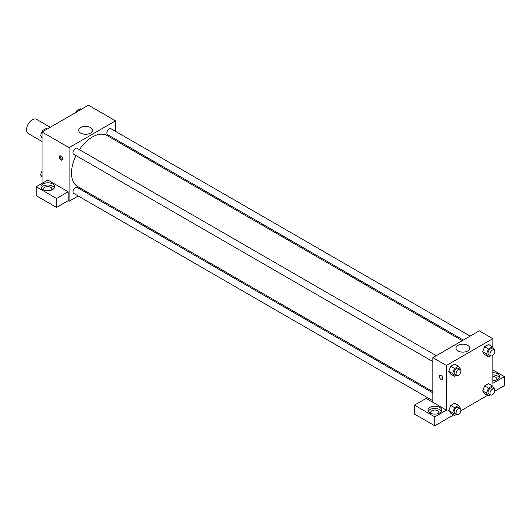 <?xml version="1.0" encoding="UTF-8"?>
<svg xmlns="http://www.w3.org/2000/svg" width="531" height="531" viewBox="0 0 531 531"><rect width="100%" height="100%" fill="white"/><g stroke="black" fill="none" stroke-linecap="round" stroke-linejoin="round"><path stroke-width="0.8" d="M50.239 127.274L36.46 119.316A8.211 4.739 120 0 0 30.134 121.519A8.211 4.739 120 0 0 26.55 129.776A8.211 4.739 120 0 0 28.249 133.533L42.029 141.492M42.029 183.394L42.029 132.013L88.465 105.204L115.552 120.842L115.552 131.369M115.552 139.268L115.552 140.463M80.712 127.533A6.863 3.963 180 0 1 88.186 126.677A6.863 3.963 180 0 1 92.427 130.334A6.863 3.963 180 0 1 85.564 134.297A6.863 3.963 180 0 1 78.701 130.334A6.863 3.963 180 0 1 80.712 127.533M78.236 196.005L69.116 201.269L69.116 147.651L42.029 132.013M69.116 147.651L115.552 120.842M60.892 159.937A2.396 1.381 60 0 1 59.333 157.826A2.396 1.381 60 0 1 59.698 155.908A2.396 1.381 60 0 1 62.094 157.295A2.396 1.381 60 0 1 62.094 160.057A2.396 1.381 60 0 1 60.892 159.937M68.147 191.777L47.83 180.042L36.221 186.746L56.538 198.475L68.147 191.777L68.147 200.711L69.116 201.269M60.288 155.809A2.396 1.381 -120 0 0 61.868 159.373A2.396 1.381 -120 0 0 62.472 159.599M42.998 183.958A6.843 3.949 180 0 1 50.452 183.102A6.843 3.949 180 0 1 54.673 186.746A6.843 3.949 180 0 1 47.83 190.695A6.843 3.949 180 0 1 40.993 186.746A6.843 3.949 180 0 1 42.998 183.958M54.394 187.868A6.843 3.949 0 0 0 42.998 186.189A6.843 3.949 0 0 0 41.272 187.868M44.212 190.098A4.102 2.37 180 0 1 43.728 188.983A4.102 2.37 180 0 1 46.263 186.793A4.102 2.37 180 0 1 50.737 187.304A4.102 2.37 180 0 1 51.938 188.983A4.102 2.37 180 0 1 51.454 190.098M56.538 198.475L56.538 207.415L68.147 200.711M36.221 186.746L36.221 195.687L56.538 207.415M86.108 191.459L85.073 192.056M436.283 355.684L77.095 148.308A3.418 1.978 120 0 0 73.676 150.28A3.418 1.978 120 0 0 73.676 154.229L432.865 361.604M432.865 392.847L77.095 187.45A3.418 1.978 120 0 0 74.459 188.366A3.418 1.978 120 0 0 72.966 191.81A3.418 1.978 120 0 0 73.676 193.377L432.865 400.746M470.181 336.11L110.992 128.734A3.418 1.978 120 0 0 108.357 129.65A3.418 1.978 120 0 0 106.864 133.095A3.418 1.978 120 0 0 107.574 134.662L463.337 340.059M462.302 340.656L107.056 135.558A29.444 16.999 120 0 0 79.424 149.649M75.999 155.576A29.444 16.999 120 0 0 71.512 173.073A29.444 16.999 120 0 0 77.612 186.554L432.865 391.652M432.865 402.339L426.088 398.429L414.479 405.133L434.796 416.862L446.405 410.158L432.865 402.339L432.865 357.655L479.301 330.846L492.841 338.665L492.841 347.354M414.479 405.133L414.479 414.067L434.796 425.796L453.6 414.943M460.855 410.755L487.498 395.369M494.753 391.181L504.45 385.586L504.45 376.645L492.841 383.349L492.841 355.352M492.841 376.512A4.102 2.37 180 0 1 495.742 377.209A4.102 2.37 180 0 1 496.943 378.882A4.102 2.37 180 0 1 496.458 379.997M499.405 377.767A6.843 3.949 0 0 0 492.841 374.932M492.841 372.696A6.843 3.949 180 0 1 499.684 376.645A6.843 3.949 180 0 1 492.841 380.594M431.179 413.51A4.102 2.37 180 0 1 430.694 412.395A4.102 2.37 180 0 1 434.796 410.025A4.102 2.37 180 0 1 438.898 412.395A4.102 2.37 180 0 1 438.414 413.51M441.361 411.279A6.843 3.949 0 0 0 429.957 409.6A6.843 3.949 0 0 0 428.238 411.279M429.957 407.363A6.843 3.949 180 0 1 437.411 406.507A6.843 3.949 180 0 1 441.639 410.158A6.843 3.949 180 0 1 434.796 414.107A6.843 3.949 180 0 1 427.953 410.158A6.843 3.949 180 0 1 429.957 407.363M434.796 416.862L434.796 425.796M492.841 369.948L504.45 376.645M490.405 394.832L488.487 395.94L486.535 393.159L488.487 388.121L484.617 385.884L488.527 383.628L484.617 385.884L482.666 390.922L484.617 393.703L482.659 390.929M490.405 355.69L488.487 356.799L484.617 354.562L482.659 351.787M488.487 356.799L486.535 354.018L488.487 348.98L484.617 346.743L488.527 344.486L484.617 346.743L482.666 351.781L484.617 354.562M456.507 375.258L454.589 376.366L450.719 374.136L448.761 371.361L450.719 366.317L454.629 364.06L450.719 366.317L454.589 368.547L458.499 366.29L460.457 369.072L460.271 369.536M454.589 407.689L450.719 405.458L454.629 403.202L450.719 405.458L448.761 410.496L450.719 413.277L448.761 410.496L452.631 412.726L454.589 407.689L458.499 405.432L460.457 408.213L460.271 408.678M446.405 410.158L446.405 365.474L492.841 338.665M467.705 345.362A6.863 3.963 180 0 1 469.716 348.163A6.863 3.963 180 0 1 462.853 352.126A6.863 3.963 180 0 1 455.99 348.163A6.863 3.963 180 0 1 460.224 344.5A6.863 3.963 180 0 1 467.705 345.362M446.405 365.474L432.865 357.655M439.887 375.41A2.396 1.381 -120 0 0 439.522 377.329A2.396 1.381 -120 0 0 441.088 379.439A2.396 1.381 60 0 1 439.522 377.329A2.396 1.381 60 0 1 439.887 375.41A2.396 1.381 60 0 1 442.283 376.791A2.396 1.381 60 0 1 442.283 379.559A2.396 1.381 60 0 1 441.082 379.439A2.396 1.381 -120 0 0 442.283 379.559M454.589 376.366L452.631 373.585L454.589 368.547M460.191 369.483L458.253 368.368A3.418 1.978 120 0 0 455.618 369.284A3.418 1.978 120 0 0 454.124 372.729A3.418 1.978 120 0 0 454.835 374.289L456.766 375.41A3.418 1.978 120 0 0 460.191 373.432A3.418 1.978 120 0 0 460.191 369.483A3.418 1.978 120 0 0 457.556 370.399A3.418 1.978 120 0 0 456.063 373.844A3.418 1.978 120 0 0 456.766 375.41M450.719 374.136L448.761 371.355L452.631 373.585M458.499 366.29L454.629 364.06M488.487 348.98L492.396 346.723L494.354 349.504L494.169 349.969M494.089 349.916L492.151 348.794A3.418 1.978 120 0 0 489.516 349.71A3.418 1.978 120 0 0 488.022 353.155A3.418 1.978 120 0 0 488.732 354.721L490.664 355.836A3.418 1.978 120 0 0 494.089 353.865A3.418 1.978 120 0 0 494.089 349.916A3.418 1.978 120 0 0 491.454 350.832A3.418 1.978 120 0 0 489.96 354.27A3.418 1.978 120 0 0 490.664 355.836M486.535 354.018L482.666 351.781M492.396 346.723L488.527 344.486M456.507 414.399L454.589 415.507L452.631 412.726M460.191 408.624L458.253 407.509A3.418 1.978 120 0 0 455.618 408.425A3.418 1.978 120 0 0 454.124 411.87A3.418 1.978 120 0 0 454.835 413.437L456.766 414.552A3.418 1.978 120 0 0 460.191 412.574A3.418 1.978 120 0 0 460.191 408.624A3.418 1.978 120 0 0 457.556 409.54A3.418 1.978 120 0 0 456.063 412.985A3.418 1.978 120 0 0 456.766 414.552M454.589 415.507L450.719 413.277M458.499 405.432L454.629 403.202M488.487 388.121L492.396 385.864L494.354 388.646L494.169 389.11M494.089 389.057L492.151 387.942A3.418 1.978 120 0 0 489.516 388.858A3.418 1.978 120 0 0 488.022 392.296A3.418 1.978 120 0 0 488.732 393.863L490.664 394.978A3.418 1.978 120 0 0 494.089 393.006A3.418 1.978 120 0 0 494.089 389.057A3.418 1.978 120 0 0 491.454 389.973A3.418 1.978 120 0 0 489.96 393.411A3.418 1.978 120 0 0 490.664 394.978M488.487 395.94L484.617 393.703M486.535 393.159L482.666 390.922M492.396 385.864L488.527 383.628M42.029 137.801L40.515 135.651L42.473 130.613L46.383 128.356L47.372 128.927M42.029 136.527L40.515 135.651M43.462 131.184L42.473 130.613M75.8 112.512L76.371 111.045L80.281 108.789L81.27 109.359M77.36 111.616L76.371 111.045M42.029 176.942L40.515 174.799L42.029 170.902M42.029 175.668L40.515 174.799"/></g></svg>
